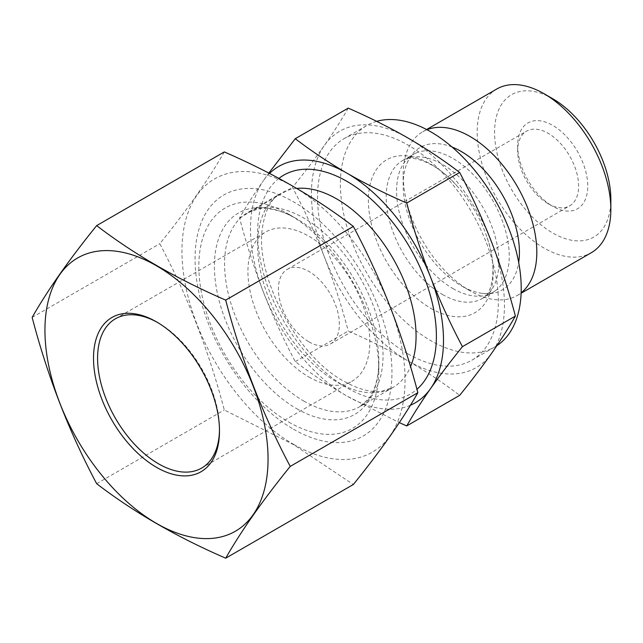 <?xml version="1.0" encoding="UTF-8"?>
<svg xmlns="http://www.w3.org/2000/svg" width="643" height="643" viewBox="0 0 643 643"><rect width="100%" height="100%" fill="white"/><g stroke="black" fill="none" stroke-linecap="round" stroke-linejoin="round"><path stroke-width="0.48" stroke-dasharray="3.21 2.41" d="M293.497 444.321A157.76 91.081 -120 0 0 390.108 306.88A157.76 91.081 -120 0 0 196.895 195.327A157.76 91.081 -120 0 0 293.497 444.321M224.294 151.925C208.903 178.995 187.394 209.586 159.777 243.713C187.394 295.611 208.903 351.046 224.294 410.001L293.449 444.578L353.337 484.5M96.667 483.689L224.294 410.001M32.15 317.401L159.777 243.713M410.403 405.251A136.493 78.8 -120 0 1 346.987 396.072C328.501 385.31 311.26 373.816 295.266 361.591C283.394 339.15 272.769 315.986 263.405 292.091C254.194 268.115 246.245 243.408 239.55 217.977C246.245 206.258 254.194 193.816 263.405 180.651A136.493 78.8 -120 0 0 263.405 292.091A136.493 78.8 -120 0 0 346.987 396.072L399.319 422.636M295.266 361.591L348.225 331.016C369.395 340.251 389.296 350.202 407.943 360.876C426.478 371.67 443.718 383.164 459.665 395.357M269.53 173.433A136.493 78.8 -120 0 0 263.405 180.651L268.83 173.071M348.225 108.128C341.529 119.847 333.572 132.289 324.361 145.455C314.998 158.717 304.38 172.694 292.501 187.402C304.38 209.843 314.998 233.007 324.361 256.903A136.493 78.8 -120 0 0 407.943 360.876A136.493 78.8 -120 0 0 491.525 353.417A136.493 78.8 -120 0 0 491.525 241.969A136.493 78.8 -120 0 0 407.943 137.988A136.493 78.8 -120 0 0 324.361 145.455A136.493 78.8 -120 0 0 324.361 256.903C333.572 280.878 341.529 305.586 348.225 331.016M239.55 217.977L292.501 187.402M552.715 98.725A82.216 47.469 -120 0 0 494.58 132.289A82.216 47.469 -120 0 0 552.715 232.983A82.216 47.469 -120 0 0 610.85 199.418M496.758 89.023A94.513 54.567 -120 0 0 482.274 164.761A94.513 54.567 -120 0 0 544.018 248.045A94.513 54.567 -120 0 0 591.279 252.731M426.976 129.717A94.513 54.567 -120 0 0 422.716 131.767A94.513 54.567 -120 0 0 403.145 175.033A94.513 54.567 -120 0 0 469.977 290.797A94.513 54.567 -120 0 0 517.237 295.475A94.513 54.567 -120 0 0 521.135 292.814M452.077 147.046A82.216 47.469 -120 0 0 406.858 163.619A82.216 47.469 -120 0 0 403.145 185.08A82.216 47.469 -120 0 0 461.28 285.773L469.977 290.797L461.28 285.773A82.216 47.469 -120 0 0 481.72 293.288A82.216 47.469 -120 0 0 518.684 262.416M452.897 288.53A79.668 45.999 -120 0 0 492.731 292.477A79.668 45.999 -120 0 0 495.608 290.564A79.668 45.999 -120 0 0 492.731 200.479A79.668 45.999 -120 0 0 416.158 152.954A79.668 45.999 -120 0 0 413.063 154.489A79.668 45.999 -120 0 0 400.854 218.323A79.668 45.999 -120 0 0 452.897 288.53M442.537 294.518A79.668 45.999 -120 0 0 482.371 298.465A79.668 45.999 -120 0 0 483.206 297.958A79.668 45.999 -120 0 0 482.371 206.467A79.668 45.999 -120 0 0 403.555 159.994A79.668 45.999 -120 0 0 402.703 160.469A79.668 45.999 -120 0 0 390.486 224.311A79.668 45.999 -120 0 0 442.537 294.518M430.802 308.319A88.276 50.966 -120 0 0 487.153 237.757A88.276 50.966 -120 0 0 457.663 186.679A88.276 50.966 -120 0 0 369.918 185.192A88.276 50.966 -120 0 0 430.802 308.319M376.685 121.358A127.869 73.824 -120 0 0 366.872 125.498A127.869 73.824 -120 0 0 347.268 227.968A127.869 73.824 -120 0 0 430.802 340.645A127.869 73.824 -120 0 0 494.74 346.979A127.869 73.824 -120 0 0 496.878 345.653M407.943 353.843A127.869 73.824 -120 0 0 471.882 360.176A127.869 73.824 -120 0 0 471.882 212.52A127.869 73.824 -120 0 0 344.013 138.695A127.869 73.824 -120 0 0 324.41 241.157A127.869 73.824 -120 0 0 407.943 353.843M548.141 203.686A43.105 24.884 -120 0 0 569.69 205.824A43.105 24.884 -120 0 0 569.69 156.048A43.105 24.884 -120 0 0 526.593 131.164A43.105 24.884 -120 0 0 517.663 150.896A43.105 24.884 -120 0 0 548.141 203.686L552.715 206.323A49.567 28.622 -120 0 0 587.766 186.092A49.567 28.622 -120 0 0 552.715 125.385A49.567 28.622 -120 0 0 517.663 145.615A49.567 28.622 -120 0 0 552.715 206.323L548.141 203.686M308.889 341.819A43.105 24.884 -120 0 0 330.446 343.949A43.105 24.884 -120 0 0 330.446 294.181A43.105 24.884 -120 0 0 287.341 269.296A43.105 24.884 -120 0 0 280.734 303.834A43.105 24.884 -120 0 0 308.889 341.819M308.889 377.007A86.202 49.768 -120 0 0 351.994 381.275A86.202 49.768 -120 0 0 351.994 281.738A86.202 49.768 -120 0 0 265.792 231.97A86.202 49.768 -120 0 0 252.578 301.045A86.202 49.768 -120 0 0 308.889 377.007M219.48 429.781A86.202 49.768 -120 0 0 219.488 428.624A86.202 49.768 -120 0 0 158.54 323.043A86.202 49.768 -120 0 0 157.527 322.473M293.497 429.186A139.226 80.383 -120 0 0 378.759 307.893A139.226 80.383 -120 0 0 208.244 209.449A139.226 80.383 -120 0 0 293.497 429.186M288.836 422.121A127.282 73.487 -120 0 0 378.84 370.159A127.282 73.487 -120 0 0 288.836 214.28A127.282 73.487 -120 0 0 198.84 266.242A127.282 73.487 -120 0 0 288.836 422.121M296.624 408.643A116.27 67.129 -120 0 0 378.84 361.173A116.27 67.129 -120 0 0 296.624 218.773A116.27 67.129 -120 0 0 214.4 266.242A116.27 67.129 -120 0 0 296.624 408.643M303.801 401.063A112.067 64.702 -120 0 0 359.839 406.609A112.067 64.702 -120 0 0 359.839 277.213A112.067 64.702 -120 0 0 247.772 212.511A112.067 64.702 -120 0 0 230.596 302.306A112.067 64.702 -120 0 0 303.801 401.063M296.744 188.423A112.067 64.702 -120 0 0 280.798 193.439A112.067 64.702 -120 0 0 263.622 283.241A112.067 64.702 -120 0 0 336.828 381.99A112.067 64.702 -120 0 0 392.865 387.544A112.067 64.702 -120 0 0 410.523 366.679M278.925 178.4A126.43 72.997 -120 0 0 265.824 281.055A126.43 72.997 -120 0 0 346.987 387.858A126.43 72.997 -120 0 0 416.937 389.304M517.237 295.475L521.119 293.232M422.716 131.767L426.606 129.524M403.145 185.08L403.145 175.033M495.608 290.564L494.137 291.544C491.541 293.321 487.41 293.907 481.72 293.288M416.158 152.954L414.582 153.733C411.737 155.092 409.165 158.387 406.858 163.619M482.371 298.465L492.731 292.477M402.703 160.469L413.063 154.489M487.153 237.757C498.831 270.687 490.328 296.134 483.206 297.958M457.663 186.679C434.981 160.099 408.699 154.746 403.555 159.994M471.882 360.176L494.74 346.979M344.013 138.695L366.872 125.498M517.663 150.896L517.663 145.615M330.446 343.949L569.69 205.824M287.341 269.296L526.593 131.164M201.637 468.088L351.994 381.275M115.435 318.775L265.792 231.97M158.54 323.043L156.506 321.87M219.488 428.624L219.488 430.971M378.84 370.159L378.84 361.173L378.293 371.501C376.814 383.373 373.607 392.439 368.672 398.708L359.839 406.609L392.865 387.544L381.556 391.249C371.276 392.752 358.762 389.425 344.013 381.283C297.629 356.857 255.062 276.627 262.304 228.892C264.924 210.317 271.081 198.502 280.798 193.439L247.772 212.511L259.041 208.806C266.933 207.673 276.386 209.425 287.405 214.079L296.624 218.773L288.836 214.28"/><path stroke-width="0.96" d="M96.667 225.605C133.712 254.049 176.729 278.885 225.709 300.112L353.337 226.424C316.573 198.148 273.556 173.313 224.294 151.925L96.667 225.605C69.05 259.732 47.542 290.331 32.15 317.401C47.55 376.356 69.05 431.791 96.667 483.689C133.712 512.133 176.729 536.961 225.709 558.188L353.337 484.5C380.953 450.381 402.462 419.783 417.854 392.712C402.462 333.757 380.953 278.331 353.337 226.424M225.709 300.112C241.101 359.067 262.609 414.494 290.226 466.4L417.854 392.712M295.266 138.703C311.26 150.928 328.501 162.422 346.987 173.184C365.682 183.882 385.591 193.832 406.714 203.043L459.665 172.469C443.718 160.276 426.478 148.782 407.943 137.988C389.296 127.314 369.395 117.364 348.225 108.128L295.266 138.703L268.83 173.071M406.714 203.043C413.409 228.474 421.358 253.181 430.569 277.165C439.933 301.053 450.558 324.217 462.43 346.657C450.558 361.366 439.941 375.351 430.569 388.605C421.366 401.771 413.409 414.213 406.714 425.931L459.665 395.357C471.544 380.656 482.162 366.671 491.525 353.417C500.736 340.243 508.693 327.801 515.389 316.083C508.693 290.66 500.736 265.953 491.525 241.969C482.162 218.081 471.544 194.909 459.665 172.469M462.43 346.657L515.389 316.083M399.319 422.636L406.714 425.931M521.119 293.232L591.279 252.731A94.513 54.567 -120 0 0 610.85 209.457L610.85 199.418A82.216 47.469 -120 0 0 552.715 98.725L544.018 93.701A94.513 54.567 -120 0 0 496.758 89.023L426.606 129.524M610.85 209.457A94.513 54.567 -120 0 0 544.018 93.701M521.135 292.814A94.513 54.567 -120 0 0 517.237 186.333A94.513 54.567 -120 0 0 426.976 129.717M518.684 262.416A82.216 47.469 -120 0 0 452.077 147.046M496.878 345.653A127.869 73.824 -120 0 0 498.14 205.447A127.869 73.824 -120 0 0 376.685 121.358M410.403 405.251A136.493 78.8 -120 0 0 430.569 388.605A136.493 78.8 -120 0 0 430.569 277.165A136.493 78.8 -120 0 0 346.987 173.184A136.493 78.8 -120 0 0 269.53 173.433M157.527 322.473A86.202 49.768 -120 0 0 115.435 318.775A86.202 49.768 -120 0 0 102.221 387.85A86.202 49.768 -120 0 0 158.54 463.812A86.202 49.768 -120 0 0 201.637 468.088A86.202 49.768 -120 0 0 219.48 429.781M156.506 467.332A89.08 51.432 -120 0 0 219.488 430.971A89.08 51.432 -120 0 0 156.506 321.87A89.08 51.432 -120 0 0 93.516 358.239A89.08 51.432 -120 0 0 156.506 467.332M156.506 523.418A157.76 91.081 -120 0 0 264.257 490.151A157.76 91.081 -120 0 0 212.278 315.255A157.76 91.081 -120 0 0 48.747 299.051A157.76 91.081 -120 0 0 156.506 523.418M290.226 466.4C262.609 500.519 241.109 531.118 225.709 558.188M410.523 366.679A112.067 64.702 -120 0 0 388.388 250.778A112.067 64.702 -120 0 0 296.744 188.423M416.937 389.304A126.43 72.997 -120 0 0 403.82 237.749A126.43 72.997 -120 0 0 278.925 178.4"/></g></svg>
